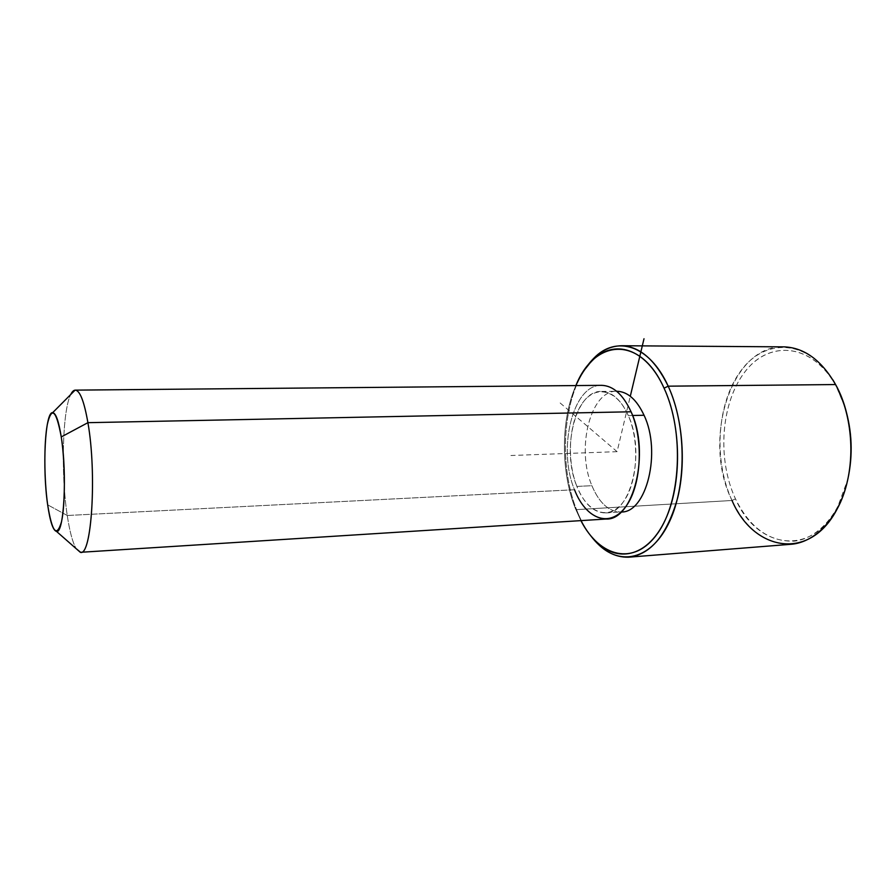 <?xml version="1.0" encoding="UTF-8"?>
<svg xmlns="http://www.w3.org/2000/svg" width="896" height="896" viewBox="0 0 896 896"><rect width="100%" height="100%" fill="white"/><g stroke="black" fill="none" stroke-linecap="round" stroke-linejoin="round"><path stroke-width="0.67" stroke-dasharray="4.48 3.36" d="M601.586 391.429L616.627 391.25C590.296 390.41 575.971 449.042 591.909 485.688C599.234 503.082 608.966 511.851 621.107 511.997L620.85 512.008C608.81 511.717 599.166 502.936 591.909 485.688L576.901 486.427C584.069 503.787 593.6 512.635 605.483 512.949C630.493 514.517 645.893 452.861 628.32 415.587L632.598 415.498L628.32 415.587C621.085 399.896 612.17 391.843 601.586 391.429C575.434 390.051 561.064 449.355 576.901 486.427L591.909 485.688C575.87 448.84 590.475 389.883 616.974 391.25M606.054 519.03C592.906 518.683 582.389 508.917 574.515 489.731L67.256 515.491C60.816 473.962 62.406 410.581 70.739 394.498C62.406 410.581 60.816 473.962 67.256 515.491L574.515 489.731C557.178 448.963 572.914 383.835 601.765 385.336M67.256 515.491C69.664 531.485 72.643 542.55 76.182 548.677C72.643 542.55 69.664 531.485 67.256 515.491L47.667 504.84L67.256 515.491M601.115 385.336C572.589 384.821 557.357 449.333 574.515 489.731M576.901 486.427C566.675 460.678 568.792 423.27 581.818 404.029C594.664 384.44 616.627 388.517 628.32 415.587C640.214 442.378 637.314 484.635 622.619 502.779C608.104 521.326 586.925 512.411 576.901 486.427M575.243 508.2C560.616 471.229 560.795 419.731 575.893 385.571C560.795 419.731 560.616 471.229 575.243 508.2L576.52 509.622C559.149 466.144 562.43 403.379 584.584 369.79C562.43 403.379 559.149 466.144 576.52 509.622L575.243 508.2L580.877 520.621L575.243 508.2M790.406 544.331C765.61 544.242 746.144 529.626 732.01 500.483L576.52 509.622C580.429 519.635 585.166 528.349 590.722 535.752C585.166 528.349 580.429 519.635 576.52 509.622L732.01 500.483C701.725 440.485 730.722 344.546 784.078 346.864M836.237 386.378C812.818 343.448 769.866 339.629 745.584 371C720.922 401.856 716.755 458.886 735.482 498.87C749.896 527.99 769.563 542.069 794.506 541.117C817.813 538.451 839.765 514.371 847.806 479.382L837.637 507.102C811.16 558.163 756.426 548.05 735.482 498.87C717.125 459.648 720.698 403.962 744.251 372.714C767.446 341.051 809.11 342.037 833.627 381.875L836.237 386.378L835.598 384.552L845.029 407.378L836.237 386.378M732.01 500.483L735.482 498.87L732.01 500.483C713.205 460.096 716.845 402.875 740.981 370.664C764.758 338.016 807.61 338.845 832.91 379.904L833.627 381.875M560.146 402.976L617.086 451.662L630.291 396.267M617.086 451.662L510.933 455.504M605.483 512.949L620.85 512.008M837.054 509.163L837.637 507.102"/><path stroke-width="1.34" d="M644.045 415.251L632.598 415.498L644.045 415.251C661.741 452.099 646.341 513.15 621.107 511.997C646.341 513.15 661.741 452.099 644.045 415.251C636.63 399.47 627.491 391.462 616.627 391.25L616.974 391.25C627.704 391.653 636.731 399.661 644.045 415.251M75.387 390.13L601.765 385.336C613.346 385.795 623.123 394.61 631.075 411.779L87.909 422.677C84.213 401.598 80.046 390.746 75.387 390.13C73.73 390.096 72.184 391.552 70.739 394.498L75.085 390.141C79.834 390.23 84.112 401.072 87.909 422.677L631.075 411.779C650.518 452.782 633.528 520.766 606.054 519.03L80.584 552.294C91.694 556.091 96.936 473.301 87.909 422.677L61.253 436.946C58.733 421.165 55.877 413.067 52.696 412.653C45.058 411.376 42.224 468.518 47.667 504.84C50.109 521.685 53.054 530.533 56.504 531.406C63.986 534.274 67.29 474.074 61.253 436.946L87.909 422.677C97.048 473.939 91.538 557.525 80.282 552.283L76.182 548.677L80.584 552.294M574.515 489.731C585.446 518.246 608.709 528.304 624.77 507.965C641.032 488.096 644.28 441.302 631.075 411.779C622.933 394.251 612.942 385.437 601.115 385.336M61.253 436.946C65.33 463.378 65.408 504.515 61.477 521.875C56.706 537.891 52.102 532.213 47.667 504.84C44.083 479.438 43.893 442.904 47.309 424.458C51.621 405.866 56.269 410.032 61.253 436.946M575.893 385.571C594.406 339.002 640.17 334.51 664.07 388.192C684.432 431.525 680.96 501.278 657.44 533.602C634.2 566.462 599.693 557.267 580.877 520.621C585.749 529.883 591.382 537.421 597.8 543.256C619.606 563.259 648.782 555.475 665.358 519.68C682.058 484.12 681.554 425.746 664.07 388.192C645.893 347.67 613.446 338.33 591.954 360.942C585.626 367.315 580.272 375.525 575.893 385.571M584.584 369.79L593.723 358.344C615.854 335.048 649.365 344.478 668.192 386.176L664.07 388.192L668.192 386.176C686.28 424.827 686.806 485.05 669.502 521.618C652.333 558.454 622.182 566.317 599.738 545.686L590.722 535.752C601.899 550.446 614.544 557.592 628.645 557.189C650.888 554.59 667.24 534.755 677.712 497.694C686.392 462.09 682.472 417.043 668.192 386.176C655.357 360.035 639.912 346.55 621.869 345.733C607.365 345.912 594.933 353.931 584.584 369.79M847.806 479.382C853.07 455.146 852.141 431.144 845.029 407.378C852.141 431.144 853.07 455.146 847.806 479.382M621.869 345.733L784.078 346.864C804.294 347.67 821.475 360.226 835.598 384.552L668.192 386.176L835.598 384.552C851.301 413.246 855.389 455.045 845.533 488.253C835.666 521.483 813.366 542.92 790.406 544.331L628.645 557.189M732.01 500.483C753.458 551.085 809.715 561.792 837.054 509.163C856.016 475.182 855.411 419.586 835.598 384.552L832.91 379.904M630.291 396.267L644 338.755M52.696 412.653L75.085 390.141M56.504 531.406L80.282 552.283M593.723 358.344L591.954 360.942M599.738 545.686L597.8 543.256"/></g></svg>
